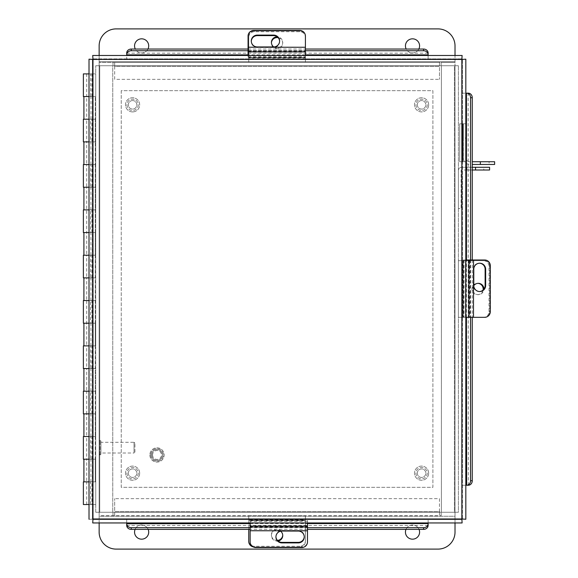<?xml version="1.0" encoding="UTF-8"?>
<svg xmlns="http://www.w3.org/2000/svg" width="578" height="578" viewBox="0 0 578 578"><rect width="100%" height="100%" fill="white"/><g stroke="black" fill="none" stroke-linecap="round" stroke-linejoin="round"><path stroke-width="0.43" stroke-dasharray="2.89 2.17" d="M455.016 522.953L455.016 512.267L458.397 512.267L454.424 512.267L458.397 512.267L458.397 65.733L458.397 512.267L454.424 512.267L454.424 65.733L95.753 65.733L99.727 65.733L95.753 65.733L99.141 65.733L99.141 512.267L95.753 512.267L95.753 65.733L95.753 512.267L454.424 512.267L95.753 512.267L112.753 512.267L112.753 65.733L99.727 65.733L99.727 512.267L112.753 512.267L112.753 65.733L99.727 65.733L458.397 65.733L454.424 65.733L458.397 65.733L455.016 65.733L455.016 512.267L455.016 65.733L441.397 65.733L441.397 512.267L455.016 512.267L441.159 512.267L441.159 515.655L99.141 515.655L99.141 65.733L99.727 65.733L99.727 512.267L99.727 65.733L99.727 512.267L99.141 512.267L99.141 516.241L455.016 516.241L455.016 512.267L455.016 515.655M454.424 65.733L441.397 65.733L441.397 512.267L454.424 512.267L454.424 65.733M89.012 73.89L95.753 73.89L95.753 96.555L89.012 96.555M86.729 504.536L86.729 481.871L95.233 481.871L92.401 481.871L95.233 481.871L95.233 459.207L86.729 459.207L86.729 436.542L89.561 436.542L83.897 436.542L95.233 436.542L95.233 413.87L86.729 413.87L86.729 391.205L89.561 391.205L83.897 391.205L95.233 391.205L95.233 368.54L86.729 368.54L86.729 345.875L89.561 345.875L83.897 345.875L95.233 345.875L95.233 323.21L86.729 323.21L86.729 300.546L89.561 300.546L83.897 300.546L95.233 300.546L95.233 277.881L86.729 277.881L86.729 255.216L89.561 255.216L83.897 255.216L95.233 255.216L95.233 232.551L86.729 232.551L86.729 209.886L89.561 209.886L83.897 209.886L95.233 209.886L95.233 187.221L86.729 187.221L86.729 164.549L89.561 164.549L83.897 164.549L95.233 164.549L95.233 141.885L86.729 141.885L86.729 119.22L89.561 119.22L83.897 119.22L95.753 119.22L95.753 96.555L92.401 96.555L92.401 504.536L95.753 504.536L86.729 504.536L90.623 504.536L90.623 481.871L91.88 481.871L91.88 504.536L90.623 504.536M89.012 119.22L95.753 119.22L95.753 141.885L89.012 141.885M89.012 164.549L95.753 164.549L95.753 209.886L92.401 209.886L92.401 255.216L95.753 255.216L95.753 300.546L92.401 300.546L92.401 345.875L95.753 345.875L95.753 391.205L92.401 391.205L92.401 436.542L95.753 436.542L95.753 481.871L83.897 481.871L95.233 481.871L95.233 96.555L95.233 119.22L92.401 119.22L92.401 164.549L95.753 164.549L95.753 141.885L86.729 141.885L90.623 141.885L90.623 119.22L91.88 119.22L91.88 141.885L90.623 141.885M89.012 209.886L95.753 209.886L95.753 232.551L89.012 232.551M89.012 255.216L95.753 255.216L95.753 232.551L86.729 232.551L90.623 232.551L90.623 209.886L91.88 209.886L91.88 232.551L90.623 232.551M89.012 300.546L95.753 300.546L95.753 323.21L89.012 323.21M89.012 345.875L95.753 345.875L95.753 323.21L86.729 323.21L90.623 323.21L90.623 300.546L91.88 300.546L91.88 323.21L90.623 323.21M89.012 391.205L95.753 391.205L95.753 413.87L89.012 413.87M89.012 436.542L95.753 436.542L95.753 413.87L86.729 413.87L90.623 413.87L90.623 391.205L91.88 391.205L91.88 413.87L90.623 413.87M89.012 481.871L95.753 481.871L95.753 504.536L89.012 504.536M83.377 96.555L91.88 96.555L90.623 96.555L90.623 73.89L86.729 73.89L95.753 73.89L95.753 504.536M92.401 504.536L92.401 73.89L92.401 96.555L86.729 96.555L90.623 96.555M91.88 96.555L91.88 73.89L83.377 73.89M90.623 73.89L91.88 73.89M83.377 119.22L91.88 119.22M83.377 141.885L91.88 141.885M86.729 73.89L86.729 96.555L89.561 96.555L86.729 96.555L86.729 119.22L90.623 119.22M91.88 164.549L90.623 164.549L90.623 187.221L91.88 187.221L91.88 164.549L83.377 164.549M92.401 209.886L95.233 209.886L92.401 209.886L92.401 187.221L95.753 187.221L89.012 187.221M83.377 187.221L91.88 187.221M90.623 209.886L86.729 209.886L86.729 187.221L90.623 187.221M92.401 141.885L83.897 141.885L89.561 141.885L86.729 141.885L86.729 164.549L90.623 164.549M83.377 209.886L91.88 209.886M83.377 232.551L91.88 232.551M91.88 255.216L90.623 255.216L90.623 277.881L91.88 277.881L91.88 255.216L83.377 255.216M92.401 300.546L95.233 300.546L92.401 300.546L92.401 277.881L95.753 277.881L89.012 277.881M83.377 277.881L91.88 277.881M90.623 300.546L86.729 300.546L86.729 277.881L90.623 277.881M92.401 232.551L83.897 232.551L89.561 232.551L86.729 232.551L86.729 255.216L90.623 255.216M83.377 300.546L91.88 300.546M83.377 323.21L91.88 323.21M91.88 345.875L90.623 345.875L90.623 368.54L91.88 368.54L91.88 345.875L83.377 345.875M92.401 391.205L95.233 391.205L92.401 391.205L92.401 368.54L95.753 368.54L89.012 368.54M83.377 368.54L91.88 368.54M90.623 391.205L86.729 391.205L86.729 368.54L90.623 368.54M92.401 323.21L83.897 323.21L89.561 323.21L86.729 323.21L86.729 345.875L90.623 345.875M83.377 391.205L91.88 391.205M83.377 413.87L91.88 413.87M91.88 436.542L90.623 436.542L90.623 459.207L91.88 459.207L91.88 436.542L83.377 436.542M95.233 96.555L83.897 96.555L95.233 96.555L92.401 96.555L92.401 481.871L92.401 459.207L95.753 459.207L89.012 459.207M83.377 459.207L91.88 459.207M90.623 481.871L86.729 481.871L86.729 459.207L90.623 459.207M92.401 413.87L83.897 413.87L89.561 413.87L86.729 413.87L86.729 436.542L90.623 436.542M83.377 504.536L91.88 504.536M83.377 481.871L91.88 481.871M90.927 119.22L90.927 96.555L92.292 96.555L90.927 96.555M90.927 164.549L90.927 141.885L92.292 141.885L92.292 164.549M92.292 141.885L90.927 141.885M90.927 209.886L90.927 187.221L92.292 187.221L92.292 209.886M92.401 164.549L92.401 187.221L95.233 187.221L90.927 187.221M90.927 255.216L90.927 232.551L92.292 232.551L92.292 255.216M92.292 232.551L90.927 232.551M90.927 300.546L90.927 277.881L92.292 277.881L92.292 300.546M92.401 255.216L92.401 277.881L95.233 277.881L90.927 277.881M90.927 345.875L90.927 323.21L92.292 323.21L92.292 345.875M92.292 323.21L90.927 323.21M90.927 391.205L90.927 368.54L92.292 368.54L92.292 391.205M92.401 345.875L92.401 368.54L95.233 368.54L90.927 368.54M90.927 436.542L90.927 413.87L92.292 413.87L92.292 436.542M92.292 413.87L90.927 413.87M90.927 481.871L90.927 459.207L92.292 459.207L92.292 481.871L89.561 481.871L92.292 481.871M92.401 436.542L92.401 459.207L95.233 459.207L90.927 459.207M92.292 119.22L92.292 96.555M95.233 436.542L95.233 459.207M95.233 391.205L95.233 413.87M95.233 345.875L95.233 368.54M95.233 300.546L95.233 323.21M95.233 255.216L95.233 277.881M95.233 209.886L95.233 232.551M95.233 164.549L95.233 187.221M95.233 119.22L95.233 141.885M92.401 119.22L92.401 96.555M126.719 52.974L126.719 58.862L92.718 58.862L462.118 58.862L126.719 58.862L126.719 55.474L92.718 55.474L92.718 58.862M468.325 93.181L462.436 93.181L462.436 59.18L462.436 519.246L462.436 93.181L465.825 93.181L465.825 59.18L462.436 59.18M428.117 523.56L428.117 519.564L462.118 519.564L92.718 519.564L428.117 519.564L428.117 522.953L462.118 522.953L462.118 519.564M462.118 58.862L462.118 55.474L428.117 55.474L428.117 58.797L428.117 52.974M305.408 51.933L248.063 51.933L305.408 51.933L305.408 55.242L305.408 47.259L305.408 51.933L248.063 51.594L248.063 55.242L248.063 50.568L305.408 50.568L305.408 51.066L248.063 51.066L248.063 57.424L248.063 55.474L305.408 55.474L305.408 57.424L305.408 51.818M462.436 519.246L465.825 519.246L465.825 485.245L462.508 485.245L466.634 485.245M468.924 259.992L473.483 259.992L468.816 259.992L468.816 317.329L473.483 317.329L468.809 317.329L469.155 259.992L465.5 259.992L470.174 259.992L470.174 317.329L469.676 317.329L469.676 259.992L463.318 259.992L465.825 259.992L465.825 317.329L463.318 317.329L468.924 317.329M92.718 519.564L92.718 522.953L126.719 522.953L126.719 519.629L126.719 523.762M428.117 522.953L126.719 522.953M92.401 519.246L92.401 59.18L92.401 519.246L89.012 519.246L89.012 59.18L92.401 59.18M126.719 525.453L428.117 525.453M307.482 529.376L250.137 529.376M307.482 527.685L250.137 527.685M468.325 485.245L468.129 93.181M472.255 259.992L472.255 317.329M470.557 259.992L470.557 317.329M248.063 49.051L305.408 49.051M248.063 50.741L305.408 50.741M417.316 104.82A4.248 4.248 0 0 0 421.572 109.069A4.248 4.248 0 0 0 425.82 104.82A4.248 4.248 0 0 0 421.572 100.572A4.248 4.248 0 0 0 417.316 104.82A4.248 4.248 0 0 0 421.572 109.069A4.248 4.248 0 0 0 425.82 104.82A4.248 4.248 0 0 0 421.572 100.572A4.248 4.248 0 0 0 417.316 104.82M428.652 104.82A7.081 7.081 0 0 0 421.572 97.74A7.081 7.081 0 0 0 414.484 104.82A7.081 7.081 0 0 0 421.572 111.901A7.081 7.081 0 0 0 428.652 104.82A7.081 7.081 0 0 0 421.572 97.74A7.081 7.081 0 0 0 414.484 104.82A7.081 7.081 0 0 0 421.572 111.901A7.081 7.081 0 0 0 428.652 104.82M132.275 100.579A4.248 4.248 0 0 0 128.345 105.131A4.248 4.248 0 0 0 132.897 109.061A4.248 4.248 0 0 0 136.82 104.51A4.248 4.248 0 0 0 132.275 100.579A4.248 4.248 0 0 0 128.345 105.131A4.248 4.248 0 0 0 132.897 109.061A4.248 4.248 0 0 0 136.82 104.51A4.248 4.248 0 0 0 132.275 100.579M133.099 111.886A7.081 7.081 0 0 0 139.645 104.3A7.081 7.081 0 0 0 132.066 97.754A7.081 7.081 0 0 0 125.52 105.341A7.081 7.081 0 0 0 133.099 111.886A7.081 7.081 0 0 0 139.645 104.3A7.081 7.081 0 0 0 132.066 97.754A7.081 7.081 0 0 0 125.52 105.341A7.081 7.081 0 0 0 133.099 111.886M417.316 473.18A4.248 4.248 0 0 0 421.572 477.428A4.248 4.248 0 0 0 425.82 473.18A4.248 4.248 0 0 0 421.572 468.931A4.248 4.248 0 0 0 417.316 473.18A4.248 4.248 0 0 0 421.572 477.428A4.248 4.248 0 0 0 425.82 473.18A4.248 4.248 0 0 0 421.572 468.931A4.248 4.248 0 0 0 417.316 473.18M428.652 473.18A7.081 7.081 0 0 0 421.572 466.099A7.081 7.081 0 0 0 414.484 473.18A7.081 7.081 0 0 0 421.572 480.26A7.081 7.081 0 0 0 428.652 473.18A7.081 7.081 0 0 0 421.572 466.099A7.081 7.081 0 0 0 414.484 473.18A7.081 7.081 0 0 0 421.572 480.26A7.081 7.081 0 0 0 428.652 473.18M128.33 473.18A4.248 4.248 0 0 0 132.586 477.428A4.248 4.248 0 0 0 136.834 473.18A4.248 4.248 0 0 0 132.586 468.931A4.248 4.248 0 0 0 128.33 473.18A4.248 4.248 0 0 0 132.586 477.428A4.248 4.248 0 0 0 136.834 473.18A4.248 4.248 0 0 0 132.586 468.931A4.248 4.248 0 0 0 128.33 473.18M139.666 473.18A7.081 7.081 0 0 0 132.586 466.099A7.081 7.081 0 0 0 125.498 473.18A7.081 7.081 0 0 0 132.586 480.26A7.081 7.081 0 0 0 139.666 473.18A7.081 7.081 0 0 0 132.586 466.099A7.081 7.081 0 0 0 125.498 473.18A7.081 7.081 0 0 0 132.586 480.26A7.081 7.081 0 0 0 139.666 473.18M126.914 473.18A5.664 5.664 0 0 0 132.586 478.844A5.664 5.664 0 0 0 138.25 473.18A5.664 5.664 0 0 0 132.586 467.515A5.664 5.664 0 0 0 126.914 473.18A5.664 5.664 0 0 0 132.586 478.844A5.664 5.664 0 0 0 138.25 473.18A5.664 5.664 0 0 0 132.586 467.515A5.664 5.664 0 0 0 126.914 473.18M415.9 473.18A5.664 5.664 0 0 0 421.572 478.844A5.664 5.664 0 0 0 427.236 473.18A5.664 5.664 0 0 0 421.572 467.515A5.664 5.664 0 0 0 415.9 473.18A5.664 5.664 0 0 0 421.572 478.844A5.664 5.664 0 0 0 427.236 473.18A5.664 5.664 0 0 0 421.572 467.515A5.664 5.664 0 0 0 415.9 473.18M415.9 104.82A5.664 5.664 0 0 0 421.572 110.485A5.664 5.664 0 0 0 427.236 104.82A5.664 5.664 0 0 0 421.572 99.156A5.664 5.664 0 0 0 415.9 104.82A5.664 5.664 0 0 0 421.572 110.485A5.664 5.664 0 0 0 427.236 104.82A5.664 5.664 0 0 0 421.572 99.156A5.664 5.664 0 0 0 415.9 104.82M126.914 104.82A5.664 5.664 0 0 0 132.586 110.485A5.664 5.664 0 0 0 138.25 104.82A5.664 5.664 0 0 0 132.586 99.156A5.664 5.664 0 0 0 126.914 104.82A5.664 5.664 0 0 0 132.586 110.485A5.664 5.664 0 0 0 138.25 104.82A5.664 5.664 0 0 0 132.586 99.156A5.664 5.664 0 0 0 126.914 104.82M121.25 90.674L121.25 487.326L432.9 487.326L432.9 90.674L121.25 90.674L121.25 487.326L432.9 487.326L432.9 90.674L121.25 90.674M273.719 46.955A5.664 5.599 0 0 0 282.743 42.447A5.664 5.599 0 0 0 277.281 36.855M278.177 37.693A5.664 5.599 180 0 1 277.079 48.776A5.664 5.599 180 0 1 271.422 42.815M248.742 62.345L248.742 37.317A5.664 5.599 180 0 1 254.407 31.718L299.744 31.718A5.664 5.599 180 0 1 305.408 37.317L305.408 57.287L248.742 57.287L248.742 62.345L248.742 57.634L305.408 57.634L305.408 62.345L305.408 57.287L305.408 62.345L248.742 62.345L305.408 62.345M248.742 57.634L305.408 57.634M305.408 37.317L305.408 58.024L248.742 58.024L248.742 37.317M305.408 36.053L305.408 36.58A5.664 5.599 0 0 0 299.744 30.981A5.664 5.599 180 0 1 305.408 36.58L305.408 47.215M254.407 31.718L254.407 30.981L299.744 30.981L299.744 31.718M254.407 30.981A5.664 5.599 0 0 0 248.742 36.58M473.787 285.648A5.664 5.599 90 0 0 478.302 294.664A5.664 5.599 90 0 0 483.894 289.202M483.056 290.098A5.664 5.599 -90 0 1 471.966 289A5.664 5.599 -90 0 1 477.934 283.343M458.397 260.671L483.425 260.671A5.664 5.599 -90 0 1 489.024 266.335L489.024 311.665A5.664 5.599 -90 0 1 483.425 317.329L463.455 317.329L463.455 260.671L458.397 260.671L463.115 260.671L463.115 317.329L458.397 317.329L463.455 317.329L458.397 317.329L458.397 260.671L458.397 317.329M463.115 260.671L463.115 317.329M483.425 317.329L462.718 317.329L462.718 260.671L483.425 260.671M484.689 317.329L484.162 317.329A5.664 5.599 90 0 0 489.761 311.665A5.664 5.599 -90 0 1 484.162 317.329L473.534 317.329M489.024 266.335L489.761 266.335L489.761 311.665L489.024 311.665M489.761 266.335A5.664 5.599 90 0 0 484.162 260.671M248.063 51.818L248.063 47.259L305.408 47.259M248.063 51.933L248.063 47.215L248.063 55.293L305.408 55.242L305.408 52.114L248.063 52.114L248.063 36.58A5.664 5.599 180 0 1 253.728 30.981L299.744 30.981L299.744 30.461M248.063 36.053L248.063 36.58M279.615 41.284A6.004 5.932 180 0 1 273.611 47.483L257.289 47.483A6.004 5.932 180 0 1 251.293 41.284M248.063 50.568L305.408 50.568M248.063 57.424L305.408 57.424M248.063 56.673L305.408 56.673M465.5 317.329L468.628 317.329L468.628 259.992L465.456 259.992L465.5 317.329M473.483 317.329L473.534 259.992L468.628 259.992L484.162 259.992A5.664 5.599 -90 0 1 489.761 265.656L489.761 311.665L490.289 311.665M484.689 259.992L484.162 259.992M479.458 291.536A6.004 5.932 -90 0 1 473.266 285.532L473.266 269.218A6.004 5.932 -90 0 1 479.458 263.214M470.181 259.992L470.181 317.329M463.318 259.992L463.318 317.329M464.069 259.992L464.069 317.329M280.619 531.189A5.664 5.599 180 0 0 271.407 535.553A5.664 5.599 180 0 0 278.141 541.051M277.454 540.401A5.664 5.599 -0 0 1 271.407 534.816A5.664 5.599 -0 0 1 277.079 529.224A5.664 5.599 -0 0 1 282.729 535.185M248.742 529.376L248.742 520.713L305.408 520.713L305.408 515.655L305.408 520.366L248.742 520.366L248.742 515.655L248.742 520.713L248.742 515.655L305.408 515.655L248.742 515.655M305.408 520.366L248.742 520.366M305.408 541.42L305.408 540.683A5.664 5.599 -0 0 1 299.744 546.282L299.744 547.019A5.664 5.599 180 0 0 305.408 541.42L305.408 515.655M299.744 546.282L254.407 546.282A5.664 5.599 -0 0 1 248.742 540.683L248.742 519.976L305.408 519.976L305.408 540.683M248.742 540.683L248.742 541.42M253.106 546.867A5.664 5.599 180 0 0 254.407 547.019L254.407 546.282M299.744 547.019L254.407 547.019M307.482 526.067L250.137 526.067L307.482 526.067L307.482 530.741L250.137 530.741L250.137 522.707L250.137 526.406L307.482 526.406L307.482 530.785L307.482 522.707L250.137 522.758L250.137 530.741M250.137 526.067L250.137 530.785M250.137 541.42L250.137 525.886L307.482 525.886L307.482 541.42A5.664 5.599 -0 0 1 301.817 547.019L255.801 547.019A5.664 5.599 -0 0 1 250.137 541.42L250.137 541.947M307.482 541.947L307.482 541.42M275.93 536.716A6.004 5.932 -0 0 1 281.934 530.517L298.255 530.517A6.004 5.932 -0 0 1 304.252 536.716M307.482 522.953L307.482 520.576L250.137 520.576L250.137 526.934L307.482 526.934L307.482 527.432L250.137 527.432L250.137 526.182M307.482 527.432L250.137 527.432M307.482 520.576L307.482 526.182M250.137 520.576L250.137 522.953M307.482 521.327L250.137 521.327M147.968 49.051A7.073 7.073 0 0 1 134.566 45.9A7.073 7.073 0 0 1 141.639 38.827A7.073 7.073 0 0 1 148.705 45.9A7.073 7.073 0 0 1 135.303 49.051M418.848 49.051A7.073 7.073 0 0 1 405.445 45.9A7.073 7.073 0 0 1 412.519 38.827A7.073 7.073 0 0 1 419.585 45.9A7.073 7.073 0 0 1 406.182 49.051M99.141 55.474L99.141 65.733L112.992 65.733L112.992 62.345L99.141 62.345L455.016 62.345L455.016 65.733L455.016 61.759L99.141 61.759L99.141 65.733L99.141 62.345M114.69 65.733L114.69 62.345L439.468 62.345L439.468 66.318L114.69 66.318L114.69 62.345L112.992 62.345L112.992 65.733L441.159 65.733L441.159 62.345L455.016 62.345M439.468 65.733L439.468 62.345L441.159 62.345L441.159 65.733L455.016 65.733L455.016 45.9A17 17 0 0 0 438.016 28.9L116.135 28.9A17 17 0 0 0 99.141 45.9L99.141 61.759L455.016 61.759L455.016 55.474M99.141 65.733L455.016 65.733M439.468 62.345L439.468 79.345L439.468 66.318L114.69 66.318L114.69 62.345M114.69 66.318L114.69 79.345L439.468 79.345L114.69 79.345L114.69 66.318M405.987 529.376A7.073 7.073 0 0 1 419.585 532.1A7.073 7.073 0 0 1 412.519 539.173A7.073 7.073 0 0 1 405.445 532.1A7.073 7.073 0 0 1 419.043 529.376M135.108 529.376A7.073 7.073 0 0 1 148.705 532.1A7.073 7.073 0 0 1 141.639 539.173A7.073 7.073 0 0 1 134.566 532.1A7.073 7.073 0 0 1 148.163 529.376M439.468 512.267L439.468 515.655L114.69 515.655L114.69 511.682L439.468 511.682L439.468 515.655L441.159 515.655L441.159 512.267L112.992 512.267L112.992 515.655L99.141 515.655M114.69 512.267L114.69 515.655L112.992 515.655L112.992 512.267L99.141 512.267L99.141 532.1A17 17 0 0 0 116.135 549.1L438.016 549.1A17 17 0 0 0 455.016 532.1L455.016 516.241L99.141 516.241L99.141 522.953M455.016 512.267L99.141 512.267M114.69 515.655L114.69 498.655L114.69 511.682L439.468 511.682L439.468 515.655M439.468 511.682L439.468 498.655L114.69 498.655L439.468 498.655L439.468 511.682M151.653 454.951A5.354 5.354 0 0 0 157.006 460.312A5.354 5.354 0 0 0 162.36 454.951A5.354 5.354 0 0 0 157.006 449.597A5.354 5.354 0 0 0 151.653 454.951A5.354 5.354 0 0 0 157.006 460.312A5.354 5.354 0 0 0 162.36 454.951A5.354 5.354 0 0 0 157.006 449.597A5.354 5.354 0 0 0 151.653 454.951M149.868 454.951A7.138 7.138 0 0 0 157.006 462.097A7.138 7.138 0 0 0 164.145 454.951A7.138 7.138 0 0 0 157.006 447.813A7.138 7.138 0 0 0 149.868 454.951A7.138 7.138 0 0 0 157.006 462.097A7.138 7.138 0 0 0 164.145 454.951A7.138 7.138 0 0 0 157.006 447.813A7.138 7.138 0 0 0 149.868 454.951M152.549 454.951A4.465 4.465 0 0 0 157.006 459.416A4.465 4.465 0 0 0 161.472 454.951A4.465 4.465 0 0 0 157.006 450.493A4.465 4.465 0 0 0 152.549 454.951M134.92 452.119L134.92 443.196L134.92 452.119L134.031 453.015L134.031 442.307L100.926 442.307L100.926 453.015L100.926 442.307M134.92 443.196L134.031 442.307L134.031 453.015L100.926 453.015M100.926 441.375L100.926 453.94L100.926 441.375A0.86 0.86 0 0 0 100.066 440.523L99.994 440.523A0.86 0.86 0 0 0 99.141 441.375L99.141 453.94L99.141 441.375M100.926 453.94A0.86 0.86 0 0 1 100.066 454.799L99.994 454.799A0.86 0.86 0 0 1 99.141 453.94M489.096 164.455L472.096 164.455L489.096 164.455L489.096 161.732L472.096 161.732L489.096 161.732M472.096 164.455L472.096 161.732M466.063 138.07L466.063 123.793L463.346 123.793L463.346 158.105A6.344 6.344 0 0 0 464.481 161.732L466.063 161.732L464.481 161.732A6.344 6.344 0 0 0 469.69 164.455A6.344 6.344 0 0 1 463.346 158.105L463.346 138.07L466.063 138.07L466.063 161.732L466.063 123.793L463.346 123.793L463.346 138.07M463.346 123.793L459.72 123.793L459.72 161.732L463.346 161.732M466.063 123.793L459.72 123.793L459.72 161.732L466.063 161.732M462.436 161.732L462.436 123.793L462.436 161.732L459.72 161.732M462.436 123.793L459.72 123.793M466.063 158.105A3.627 3.627 0 0 0 469.69 161.732A3.627 3.627 0 0 1 466.063 158.105M472.255 161.732L480.347 161.732L480.347 164.455L494.624 164.455M472.255 164.455L480.347 164.455M494.624 161.732L480.347 161.732M483.786 167.288L466.88 167.288L483.786 167.288L483.786 170.004L466.88 170.004L483.786 170.004M466.88 167.288L466.88 170.004M472.255 170.004L461.706 170.004A0.592 0.592 0 0 0 461.121 170.597L461.121 208.535L458.397 208.535L458.397 170.597L458.397 208.535L461.121 208.535L461.121 170.597A0.592 0.592 0 0 1 461.706 170.004L489.588 170.004L489.588 167.288L461.706 167.288A3.309 3.309 0 0 0 458.397 170.597A3.309 3.309 0 0 1 461.706 167.288L472.255 167.288M92.986 59.447L92.986 518.972L461.851 518.972L461.851 59.447L92.986 59.447M250.137 523.56L307.482 523.56M466.439 317.329L466.439 259.992M126.719 53.169L428.117 53.169M305.408 54.867L248.063 54.867M253.728 30.981L253.728 30.461M273.611 47.483L273.611 46.955M257.289 47.483L257.289 46.955M489.761 265.656L490.289 265.656M473.266 285.532L473.787 285.532M473.266 269.218L473.787 269.218M255.801 547.539L255.801 547.019M301.817 547.019L301.817 547.539M281.934 530.517L281.934 531.045M298.255 530.517L298.255 531.045M150.728 454.951A6.279 6.279 0 0 0 157.006 461.237A6.279 6.279 0 0 0 163.292 454.951A6.279 6.279 0 0 0 157.006 448.673A6.279 6.279 0 0 0 150.728 454.951A6.279 6.279 0 0 0 157.006 461.237A6.279 6.279 0 0 0 163.292 454.951A6.279 6.279 0 0 0 157.006 448.673A6.279 6.279 0 0 0 150.728 454.951M100.066 454.799L100.066 440.523L100.066 454.799M99.994 454.799L99.994 440.523L99.994 454.799M462.891 123.793L462.891 161.732L462.891 123.793M475.535 167.288L475.535 170.004M282.743 43.184L282.743 42.447M271.407 43.184L271.407 42.447M477.565 294.664L478.302 294.664M477.565 283.336L478.302 283.336M305.408 55.293L248.063 55.293M279.615 41.551L279.615 41.024M251.286 41.551L251.286 41.024M465.456 317.329L465.456 259.992M468.809 317.329L468.809 259.992M479.198 291.543L479.718 291.543M479.198 263.207L479.718 263.207M271.407 534.816L271.407 535.553M282.743 534.816L282.743 535.553M250.137 522.707L307.482 522.707M275.93 536.449L275.93 536.976M304.259 536.449L304.259 536.976"/><path stroke-width="0.87" d="M89.012 96.555L83.377 96.555L83.377 73.89L89.012 73.89M89.012 119.22L83.377 119.22L83.377 141.885L89.012 141.885M89.012 164.549L83.377 164.549L83.377 187.221L89.012 187.221M89.012 209.886L83.377 209.886L83.377 232.551L89.012 232.551M89.012 255.216L83.377 255.216L83.377 277.881L89.012 277.881M89.012 300.546L83.377 300.546L83.377 323.21L89.012 323.21M89.012 345.875L83.377 345.875L83.377 368.54L89.012 368.54M89.012 391.205L83.377 391.205L83.377 413.87L89.012 413.87M89.012 436.542L83.377 436.542L83.377 459.207L89.012 459.207M89.012 504.536L83.377 504.536L83.377 481.871L89.012 481.871M462.118 55.474L461.851 59.447L462.118 55.474L92.718 55.474L92.986 59.447L92.718 55.474M126.719 53.169L126.719 55.474L248.063 55.474L248.063 36.053A5.664 5.599 0 0 1 253.728 30.461L299.744 30.461A5.664 5.599 0 0 1 305.408 36.053L305.408 55.474L428.117 55.474L428.117 53.169M465.825 519.246L461.851 518.972L465.825 519.246L465.825 59.18L461.851 59.447L465.825 59.18M468.129 93.181L465.825 93.181L465.825 259.992L484.689 259.992A5.664 5.599 90 0 1 490.289 265.656L490.289 311.665A5.664 5.599 90 0 1 484.689 317.329L465.825 317.329L465.825 485.245L466.634 485.245L466.439 317.329M92.718 522.953L92.986 518.972L92.718 522.953L462.118 522.953L461.851 518.972L462.118 522.953M92.986 518.972L461.851 518.972L461.851 59.447L92.986 59.447L92.986 518.972M89.012 59.18L92.986 59.447L89.012 59.18L89.012 519.246M307.482 523.56L428.117 523.56L428.117 522.953M126.719 522.953L126.719 523.762L250.137 523.56M428.117 523.56L428.117 525.453A4.53 3.923 180 0 1 423.587 529.376L307.482 529.376M126.719 525.453L126.719 523.762A4.53 3.923 -0 0 0 131.249 527.685L131.249 529.376A4.53 3.923 180 0 1 126.719 525.453M250.137 529.376L131.249 529.376M423.587 529.376L423.587 527.685L307.482 527.685M250.137 527.685L131.249 527.685M423.587 527.685A4.53 3.923 -0 0 0 428.117 523.762M468.325 485.245L466.634 485.245A4.53 3.923 -90 0 0 470.557 480.715L472.255 480.715A4.53 3.923 90 0 1 468.325 485.245M466.439 259.992L466.439 93.181L468.325 93.181A4.53 3.923 90 0 1 472.255 97.711L472.255 259.992M472.255 317.329L472.255 480.715M472.255 97.711L470.557 97.711L470.557 259.992M470.557 317.329L470.557 480.715M470.557 97.711A4.53 3.923 -90 0 0 466.634 93.181M305.408 49.051L423.587 49.051A4.53 3.923 0 0 1 428.117 52.974L428.117 54.867L305.408 54.867M248.063 54.867L126.719 54.867L126.719 52.974A4.53 3.923 0 0 1 131.249 49.051L248.063 49.051M428.117 54.664A4.53 3.923 180 0 0 423.587 50.741L423.587 49.051M131.249 49.051L131.249 50.741L248.063 50.741M305.408 50.741L423.587 50.741M131.249 50.741A4.53 3.923 180 0 0 126.719 54.664M277.281 36.855A5.664 5.599 0 0 0 273.719 46.955M271.422 42.815A5.664 5.599 180 0 1 278.177 37.693M483.894 289.202A5.664 5.599 90 0 0 473.787 285.648M477.934 283.343A5.664 5.599 -90 0 1 483.056 290.098M251.293 41.284A6.004 5.932 180 0 1 257.289 35.619L273.611 35.619A6.004 5.932 180 0 1 279.615 41.284M273.611 46.955A6.004 5.932 0 0 0 279.615 41.024A6.004 5.932 0 0 0 273.611 35.092L257.289 35.092A6.004 5.932 0 0 0 251.286 41.024A6.004 5.932 0 0 0 257.289 46.955L273.611 46.955M305.408 47.259L248.063 47.215M479.458 263.214A6.004 5.932 -90 0 1 485.13 269.218L485.13 285.532A6.004 5.932 -90 0 1 479.458 291.536M473.787 285.532A6.004 5.932 90 0 0 479.718 291.543A6.004 5.932 90 0 0 485.65 285.532L485.65 269.218A6.004 5.932 90 0 0 479.718 263.207A6.004 5.932 90 0 0 473.787 269.218L473.787 285.532M473.483 317.329L473.534 259.992M253.106 546.867A5.664 5.599 180 0 1 248.742 541.42L248.742 529.376M282.729 535.185A5.664 5.599 -0 0 1 277.454 540.401M278.141 541.051A5.664 5.599 180 0 0 280.619 531.189M307.482 522.953L307.482 541.947A5.664 5.599 180 0 1 301.817 547.539L255.801 547.539A5.664 5.599 180 0 1 250.137 541.947L250.137 522.953M304.252 536.716A6.004 5.932 -0 0 1 298.255 542.381L281.934 542.381A6.004 5.932 -0 0 1 275.93 536.716M281.934 531.045A6.004 5.932 180 0 0 275.93 536.976A6.004 5.932 180 0 0 281.934 542.908L298.255 542.908A6.004 5.932 180 0 0 304.259 536.976A6.004 5.932 180 0 0 298.255 531.045L281.934 531.045M250.137 530.741L307.482 530.785M135.303 49.051A7.073 7.073 0 0 1 141.639 38.827A7.073 7.073 0 0 1 147.968 49.051M406.182 49.051A7.073 7.073 0 0 1 412.519 38.827A7.073 7.073 0 0 1 418.848 49.051M99.141 55.474L99.141 45.9A17 17 0 0 1 116.135 28.9L438.016 28.9A17 17 0 0 1 455.016 45.9L455.016 55.474M419.043 529.376A7.073 7.073 0 0 1 412.519 539.173A7.073 7.073 0 0 1 405.987 529.376M148.163 529.376A7.073 7.073 0 0 1 141.639 539.173A7.073 7.073 0 0 1 135.108 529.376M455.016 522.953L455.016 532.1A17 17 0 0 1 438.016 549.1L116.135 549.1A17 17 0 0 1 99.141 532.1L99.141 522.953M480.347 164.455L480.347 161.732L494.624 161.732L494.624 164.455L472.255 164.455M480.347 161.732L472.255 161.732M475.535 170.004L475.535 167.288L489.588 167.288L489.588 170.004L472.255 170.004M475.535 167.288L472.255 167.288M248.063 51.818L305.408 51.818M273.611 35.619L273.611 35.092M257.289 35.619L257.289 35.092M468.924 259.992L468.924 317.329M485.13 285.532L485.65 285.532M485.13 269.218L485.65 269.218M307.482 526.182L250.137 526.182M281.934 542.381L281.934 542.908M298.255 542.381L298.255 542.908M83.897 119.22L83.897 96.555M83.897 164.549L83.897 141.885M83.897 209.886L83.897 187.221M83.897 255.216L83.897 232.551M83.897 300.546L83.897 277.881M83.897 345.875L83.897 323.21M83.897 391.205L83.897 368.54M83.897 436.542L83.897 413.87M83.897 481.871L83.897 459.207"/></g></svg>
